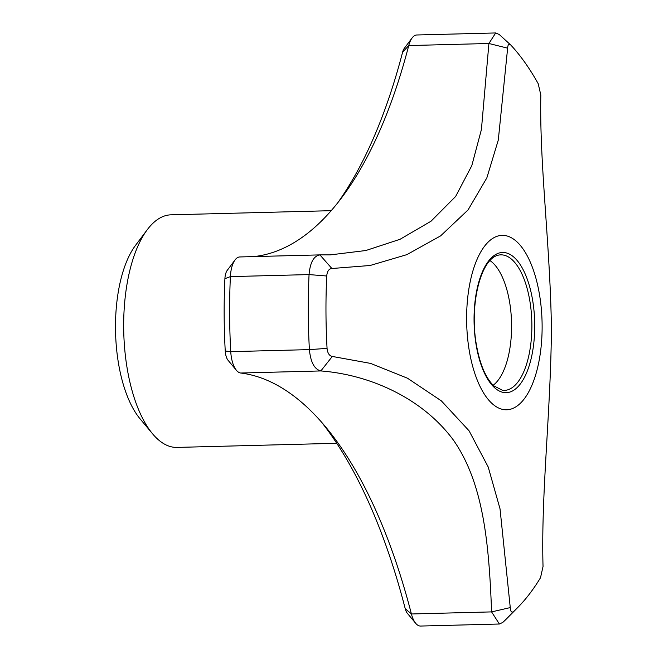 <?xml version="1.0" encoding="UTF-8"?>
<svg xmlns="http://www.w3.org/2000/svg" width="659" height="659" viewBox="0 0 659 659"><rect width="100%" height="100%" fill="white"/><g stroke="black" fill="none" stroke-linecap="round" stroke-linejoin="round"><path stroke-width="0.99" d="M510.264 607.59L491.589 611.898L411.414 613.974A23.263 10.05 88.5 0 0 415.714 623.332A23.263 10.05 88.5 0 0 420.599 626.05L499.382 624.015L491.589 611.898C489.019 542.942 483.352 483.236 453.647 440.426C422.46 397.888 369.567 374.674 320.851 370.943C314.425 369.328 310.611 362.219 309.401 349.616A319.912 138.233 -91.5 0 1 309.055 274.581C310.167 262.167 313.915 255.601 320.307 254.885L330.2 254.893L365.819 250.527L400.029 239.299L431.002 221.235L455.633 196.473L471.803 165.648L481.416 129.535L488.912 43.494L495.692 32.95L499.267 34.515L510.873 45.125C508.946 43.379 507.867 44.392 507.636 48.165L498.295 140.054L486.836 177.914L468.047 209.949L440.591 235.897L406.916 254.621L370.094 265.495L331.889 268.51C328.907 268.765 327.185 271.269 326.724 276.006A308.569 133.324 88.5 0 0 327.062 348.38C327.564 353.175 329.311 355.868 332.309 356.445L370.556 363.397L407.501 378.225L441.365 400.878L469.084 430.821L488.195 466.959L500.024 508.814L510.264 607.59C510.527 611.61 511.623 612.928 513.534 611.544A308.569 133.324 88.5 0 0 517.933 607.326A308.569 133.324 88.5 0 0 540.512 577.721L543.041 566.493C540.932 493.921 550.866 411.422 551.418 328.273C550.216 244.662 539.367 164.19 540.825 95.011L538.189 83.677A308.569 133.324 88.5 0 0 510.873 45.125M517.933 607.326L507.29 618.084A319.912 138.233 -91.5 0 1 502.735 622.458L499.382 624.015M319.912 254.885L239.802 256.952A23.263 10.05 88.5 0 0 235.057 259.926A23.263 10.05 88.5 0 0 230.395 276.615A319.912 138.233 88.5 0 0 230.749 351.651A23.263 10.05 88.5 0 0 236.441 370.325A23.263 10.05 88.5 0 0 240.683 373.019A465.328 201.061 88.5 0 1 325.505 426.768A465.328 201.061 88.5 0 1 411.414 613.974L405.219 608.652A11.631 5.025 88.5 0 0 407.369 613.331L415.714 623.332M331.18 210.682L171.01 214.826A116.33 50.265 88.5 0 0 147.303 229.662L135.573 245.288A98.883 42.728 88.5 0 0 121.462 377.689A98.883 42.728 88.5 0 0 140.054 418.819L152.575 433.811A116.33 50.265 88.5 0 0 177.016 447.412L336.741 443.285M147.303 229.662A116.33 50.265 88.5 0 0 130.696 385.433A116.33 50.265 88.5 0 0 152.575 433.811M493.171 385.243A65.15 28.148 88.5 0 0 511.541 322.399A65.15 28.148 88.5 0 0 489.95 260.585M253.723 256.598A465.328 201.061 88.5 0 0 341.683 197.692A465.328 201.061 88.5 0 0 408.745 45.562L402.608 52.176A476.968 206.086 88.5 0 1 337.77 202.758M471.885 363.315A87.252 37.703 88.5 0 0 529.35 390.713A87.252 37.703 88.5 0 0 527.505 256.318A87.252 37.703 88.5 0 0 479.398 254.448A87.252 37.703 88.5 0 0 471.885 363.315M495.692 32.95L416.842 34.985A23.263 10.05 88.5 0 0 412.097 37.958A23.263 10.05 88.5 0 0 408.745 45.562L488.912 43.494L507.636 48.165M319.912 254.901L331.889 268.51M235.057 259.926L227.248 270.338A11.631 5.025 88.5 0 0 224.908 278.683A308.28 133.2 88.5 0 0 225.246 350.992A11.631 5.025 88.5 0 0 228.096 360.333L236.441 370.325M412.097 37.958L404.28 48.371A11.631 5.025 88.5 0 0 402.608 52.176M405.219 608.652A476.968 206.086 88.5 0 0 321.337 421.908M513.534 611.544L502.735 622.458M332.309 356.445L320.851 370.943L240.683 373.019M327.062 348.38L309.401 349.616L230.749 351.651L225.246 350.992M326.724 276.006L309.055 274.581L230.395 276.615L224.908 278.683M530.487 289.853A70.109 30.289 -91.5 0 1 504.703 392.624A70.109 30.289 -91.5 0 1 477.94 285.273A70.109 30.289 -91.5 0 1 530.487 289.853M527.785 290.973A67.803 29.293 -91.5 0 1 528.024 359.023A67.803 29.293 -91.5 0 1 502.537 390.326L493.78 385.828C485.222 377.558 479.241 362.796 475.856 341.56C469.859 302.497 481.136 257.71 499.036 255.017A67.803 29.293 -91.5 0 1 527.785 290.973"/></g></svg>
